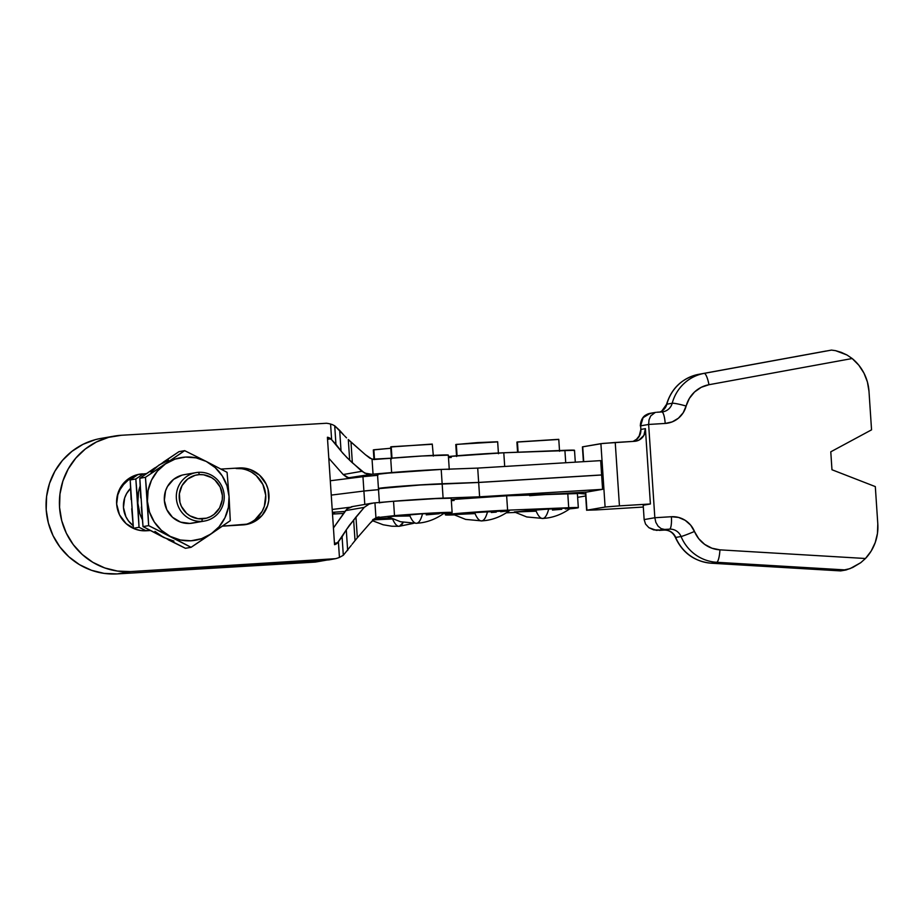 <?xml version="1.0" encoding="UTF-8"?>
<svg xmlns="http://www.w3.org/2000/svg" width="924" height="924" viewBox="0 0 924 924"><rect width="100%" height="100%" fill="white"/><g stroke="black" fill="none" stroke-linecap="round" stroke-linejoin="round"><path stroke-width="1.39" d="M559.563 451.282L558.766 439.327L517.428 441.949L518.11 452.194L517.186 442.169M497.124 441.915L456.317 444.398L457.068 455.751L456.075 444.617M564.899 450.323L565.731 462.751L564.899 450.323L503.788 452.772A35.967 0.878 176.2 0 0 448.406 456.537L503.788 452.772L504.7 466.458L503.788 452.772L574.509 450.277A35.967 0.878 176.2 0 0 564.899 450.323M481.589 520.928L485.643 520.512C494.04 519.38 501.963 516.1 509.436 510.672A28.194 0.693 176.2 0 0 487.606 511.434A51.548 11.596 86.5 0 1 481.878 520.893C484.153 520.431 486.059 517.278 487.606 511.434L453.21 514.414L465.638 519.404L481.878 520.893A51.548 11.596 86.5 0 1 481.589 520.928A51.548 11.596 86.5 0 1 475.04 513.605L455.035 514.506L462.012 513.294L509.447 510.672M542.7 518.48L546.754 518.075C555.151 516.932 563.086 513.652 570.547 508.235A28.194 0.693 176.2 0 0 548.717 508.985A51.548 11.596 86.5 0 1 542.989 518.445C545.264 517.983 547.17 514.83 548.717 508.985L514.333 511.965L526.749 516.955L542.989 518.445A51.548 11.596 86.5 0 1 542.7 518.48A51.548 11.596 86.5 0 1 536.151 511.168L514.703 512.035L532.432 510.094L562.901 508.246L570.558 508.223L565.361 508.951M577.419 507.946A35.967 0.878 -3.8 0 1 569.738 508.835L578.32 507.68A35.967 0.878 -3.8 0 1 577.419 507.946M568.71 507.726A35.967 0.878 -3.8 0 1 578.32 507.692L568.71 507.726L567.763 493.381L568.71 507.726L507.599 510.175L506.641 495.818A35.967 0.878 176.2 0 0 451.27 499.584L506.641 495.818L507.599 510.175L568.71 507.726M578.32 507.692L577.373 493.335A35.967 0.878 176.2 0 0 567.763 493.381L506.641 495.818L576.461 493.601M515.222 512.45L506.375 512.808L515.222 512.45M454.1 514.899A35.967 0.878 -3.8 0 1 445.437 514.899A35.967 0.878 -3.8 0 1 468.168 512.577A35.967 0.878 -3.8 0 1 507.599 510.175L456.883 513.501L445.46 514.864L455.047 514.864M451.339 500.612L454.1 500.508M506.987 511.099L500.635 511.734M496.269 512.115L491.337 512.497M561.746 509.297L552.448 510.06M451.235 457.461L448.475 457.565M575.306 462.173L574.509 450.288L573.608 450.542M498.452 453.73L497.655 441.764L477.327 442.608L455.786 444.536L456.583 456.502M558.235 439.478L516.909 442.088L517.567 452.217M146.304 530.769A28.529 27.789 -99.8 0 1 116.655 503.996L118.053 492.977L123.446 483.379L132.04 476.657L137.145 474.717L146.535 473.596L137.942 474.52A28.529 27.789 80.2 0 1 139.316 474.405L142.515 473.85A28.529 27.789 -99.8 0 0 139.536 474.197A28.529 27.789 -99.8 0 0 116.655 503.996L119.496 514.76L126.126 523.631L135.539 529.244L140.852 530.549L150.369 530.526L146.304 530.769M432.039 444.282L391.222 446.754L391.984 458.108L390.702 446.904L391.487 458.87M373.966 459.551L373.331 449.919L390.771 448.256L373.862 449.769L374.509 459.563L373.619 449.988M399.422 526.264L403.211 522.372A51.548 11.596 86.5 0 1 399.422 526.264A51.548 11.596 86.5 0 1 399.133 526.299L399.422 526.264M373.204 519.311L390.09 517.821L373.862 519.242L375.941 517.775L394.502 515.627L435.689 512.855L451.224 512.751A35.967 0.878 -3.8 0 1 443.532 513.64L451.224 512.751A35.967 0.878 -3.8 0 0 452.125 512.497L451.178 498.151A35.967 0.878 176.2 0 0 431.196 498.683A35.967 0.878 176.2 0 0 393.543 501.27L374.948 502.852A23.978 0.589 -3.8 0 1 373.7 502.956A23.978 0.589 176.2 0 0 374.948 502.852L375.941 517.775L394.502 515.627L393.543 501.27L374.948 502.852L375.941 517.775L369.993 523.284L373.885 519.219M416.793 523.25C419.069 522.799 420.974 519.646 422.522 513.79L390.552 516.308L409.956 515.973A51.548 11.596 86.5 0 0 416.505 523.284L416.793 523.25A51.548 11.596 86.5 0 1 416.505 523.284L400.554 521.76L388.126 516.77L422.522 513.79A51.548 11.596 86.5 0 1 416.793 523.25M353.418 542.584L357.334 537.78L355.959 517.047L364.229 507.38L345.588 510.614L333.437 527.985L346.985 508.985L352.437 506.652L348.648 507.761L345.588 510.614L364.229 507.38L349.295 525.421L337.583 542.758L334.453 543.3L337.583 542.758A5.994 5.844 -99.8 0 1 334.546 544.686L327.408 437.26A5.994 5.844 -99.8 0 1 330.677 438.808L331.624 439.709L330.584 424.047L332.386 424.624L330.584 424.047A29.972 29.198 -99.8 0 0 326.472 423.261L121.494 435.262L108.616 437.352L96.408 441.995L85.331 448.995L75.826 458.085L68.249 468.907L62.89 481.069L59.956 494.086L59.563 507.461L61.723 520.686L66.355 533.24L73.273 544.652L82.224 554.481L92.862 562.346L104.77 567.948L117.498 571.067L130.55 571.586L335.47 558.685A29.972 29.198 80.2 0 0 339.443 557.403L338.403 541.753L334.546 544.686L327.408 437.26L331.624 439.709L330.584 424.047A29.972 29.198 80.2 0 0 326.472 423.261L121.494 435.262A68.341 66.563 -99.8 0 0 114.345 436.093L100.982 438.415A68.341 66.563 80.2 0 0 46.546 513.455A68.341 66.563 80.2 0 0 117.186 573.908L130.55 571.586A68.341 66.563 -99.8 0 1 59.898 511.145A68.341 66.563 -99.8 0 1 114.345 436.093M220.94 469.08L239.304 467.96L250.069 469.484L259.471 475.109L266.1 483.98L268.041 489.223L268.78 500.323L267.556 505.763L262.15 515.361L253.557 522.083L248.464 524.012L222.418 526.149L243.081 524.89A28.529 27.789 -99.8 0 0 246.061 524.543A28.529 27.789 -99.8 0 0 268.803 493.208A28.529 27.789 -99.8 0 0 239.304 467.96L220.94 469.08M330.677 438.808L327.546 439.35L330.677 438.808M448.221 455.162L421.887 456.006L373.631 459.528L369.819 458.142L365.442 454.724L348.302 439.547L349.688 460.279L342.608 453.003L335.943 444.305L334.719 425.802L332.386 424.624L334.719 425.802L335.943 444.305L331.624 439.709L341.048 451.085L339.674 430.411L343.947 435.25L334.719 425.802L339.674 430.411L341.048 451.085L347.031 457.715L361.838 471.309L343.197 474.543L328.794 458.223L343.197 474.543L346.604 477.142L350.531 477.951L371.794 474.255L366.736 473.85L361.838 471.309L343.197 474.543L348.544 477.777L371.794 474.255A23.978 0.589 176.2 0 0 373.042 474.151L441.21 469.427A35.967 0.878 176.2 0 0 401.316 471.794A35.967 0.878 176.2 0 0 377.489 474.208L378.447 488.53A35.967 0.878 -3.8 0 1 402.263 486.116A35.967 0.878 -3.8 0 1 442.146 483.749L441.198 469.427L442.146 483.749L478.655 482.42L477.708 468.098L441.198 469.427L477.708 468.098L478.655 482.42L601.628 474.948L600.681 460.626L601.628 474.948L478.655 482.42L424.855 484.603L378.609 488.6M352.102 544.271L355.024 540.598L353.638 519.877L355.024 540.598L357.334 537.78L355.959 517.047L346.281 529.822L347.655 550.496L346.281 529.822L342.088 536.775L343.312 555.278L342.088 536.775L338.403 541.753L339.443 557.403L343.312 555.278L351.27 545.356L343.312 555.278L339.443 557.403A29.972 29.198 -99.8 0 1 335.47 558.685L328.84 559.909M330.399 559.632A29.972 29.198 -99.8 0 1 327.258 560.002L315.292 562.081L117.186 573.908L130.55 571.586L327.258 560.002M353.973 477.812L350.531 477.951L353.973 477.812M344.756 436.082L346.523 437.837M357.334 537.78L369.993 523.284L357.334 537.78M377.454 517.221L379.071 516.932M372.58 519.889L392.584 518.988A51.548 11.596 86.5 0 0 399.133 526.299L391.788 526.218L383.183 524.774L372.453 520.697M426.253 514.864L439.166 513.756M444.363 513.039L422.522 513.79A28.194 0.693 176.2 0 1 444.352 513.039C436.879 518.468 428.955 521.748 420.559 522.88L416.505 523.284M451.074 498.221L429.914 498.752L393.543 501.27L394.502 515.627A35.967 0.878 -3.8 0 1 432.143 513.039A35.967 0.878 -3.8 0 1 452.125 512.497M368.745 504.158L373.7 502.956L369.461 503.869L364.229 507.38L368.745 504.158M320.432 561.203L315.292 562.081A47.956 1.167 -3.8 0 0 291.083 563.34L117.186 573.908L104.135 573.388L91.407 570.27L79.499 564.668L68.873 556.802L59.921 546.973L52.991 535.562L48.36 522.996L46.2 509.782L46.593 496.407L49.526 483.391L54.886 471.228L62.462 460.395L71.98 451.305L83.045 444.305L95.253 439.674M373.042 474.151L391.637 472.568L390.69 458.223L372.049 459.228L373.042 474.151A23.978 0.589 -3.8 0 1 371.794 474.255L364.668 473.111L352.356 462.797L350.981 442.065L348.302 439.547L349.688 460.279L352.356 462.797L350.981 442.065L365.442 454.724L372.049 459.228L373.042 474.151M391.637 472.568A35.967 0.878 -3.8 0 1 429.29 469.981A35.967 0.878 -3.8 0 1 449.272 469.45L448.313 455.093A35.967 0.878 176.2 0 0 428.332 455.636A35.967 0.878 176.2 0 0 390.69 458.223L391.637 472.568M254.978 519.715L262.104 511.399L264.345 506.317L265.731 495.299L262.901 484.534L256.271 475.664L251.825 472.383M241.545 468.734L236.094 468.526A28.529 27.789 80.2 0 1 265.477 492.931A28.529 27.789 80.2 0 1 244.456 524.774M145.957 474L139.316 474.405L145.957 474M433.356 456.086L432.27 444.063L390.991 446.973M181.993 475.155L173.62 479.348L167.475 486.509L165.546 490.887L164.345 500.369L166.794 509.644L172.499 517.278L180.607 522.129L189.882 523.434L201.906 521.355A24.578 23.943 -99.8 0 1 176.496 499.607A24.578 23.943 -99.8 0 1 196.073 472.614A24.578 23.943 -99.8 0 1 198.648 472.314L199.341 474.624A22.176 21.61 -99.8 0 1 222.384 495.437A22.176 21.61 -99.8 0 1 202.275 518.872L201.906 521.355A24.578 23.943 80.2 0 0 224.174 495.38A24.578 23.943 80.2 0 0 198.648 472.314A24.578 23.943 -99.8 0 1 224.058 494.063A24.578 23.943 -99.8 0 1 204.481 521.055A24.578 23.943 -99.8 0 1 201.906 521.355L189.882 523.434A24.578 23.943 80.2 0 0 192.458 523.134L204.481 521.055M131.116 499.618L130.192 479.949L138.011 474.509L130.192 479.949L135.828 478.967L143.047 474.174L135.828 478.967L130.192 479.949L133.403 528.285L134.419 528.828L133.403 528.285L139.039 527.304L133.403 528.285L131.728 508.731M146.119 530.78L139.039 527.304L135.828 478.967L137.826 503.072L138.496 492.157L140.125 486.093A41.961 40.875 -99.8 0 0 137.826 503.072L139.039 527.304L146.119 530.78M142.377 519.669L139.928 513.813L137.826 503.072A41.961 40.875 -99.8 0 0 142.377 519.669M117.129 496.5A32.375 31.532 -99.8 0 1 136.521 475.537L128.09 480.226L123.585 484.534L120.005 489.662L117.129 496.5M133.148 525.652L128.401 520.836L125.907 516.735L123.47 507.461L124.659 497.978L126.588 493.601L130.538 488.392A24.578 23.943 80.2 0 0 133.148 525.652M163.259 462.162L179.013 451.64L184.65 450.658L206.248 461.434L215.142 467.567L222.199 475.848L226.958 485.689L229.06 496.442L230.284 520.674L229.06 496.442L228.39 507.357L224.982 517.706L219.08 526.761L211.065 533.933L230.284 520.674L191.072 547.32L148.66 525.629L145.449 477.304L139.813 478.286L145.449 477.304L184.65 450.658L179.013 451.64L139.813 478.286L143.024 526.611L185.435 548.302L191.072 547.32L185.435 548.302L168.226 539.755M206.248 461.434L227.073 472.337L206.248 461.434A41.961 40.875 -99.8 0 1 229.06 496.442L227.073 472.337L229.06 496.442A41.961 40.875 -99.8 0 1 211.065 533.933L201.501 538.704L191.037 540.783L180.376 539.997L170.259 536.405L161.365 530.272L154.296 521.991L149.549 512.15L147.436 501.397L148.106 490.482L151.513 480.145L157.427 471.078L165.442 463.917L175.006 459.136L185.47 457.068L196.131 457.854L206.248 461.434L184.65 450.658L165.442 463.917A41.961 40.875 -99.8 0 1 206.248 461.434M148.66 525.629L143.024 526.611L148.66 525.629L170.259 536.405A41.961 40.875 -99.8 0 1 147.436 501.397L148.66 525.629M196.073 472.614L184.049 474.705A24.578 23.943 80.2 0 0 164.472 501.697A24.578 23.943 80.2 0 0 189.882 523.434L192.562 523.123M173.966 541.106L163.837 537.525L154.943 531.381M151.016 472.187L159.02 465.026L168.595 460.244M140.737 497.944L139.813 478.286L154.839 467.879M163.837 537.525L143.024 526.611L141.349 507.057M206.133 537.26L211.065 533.933A41.961 40.875 -99.8 0 1 170.259 536.405L191.072 547.32L206.133 537.26M155.532 470.593L145.449 477.304L147.436 501.397A41.961 40.875 -99.8 0 1 165.442 463.917L155.532 470.593M199.341 474.624L195.16 475.294L187.607 479.071L182.063 485.539L179.372 493.716L179.937 502.344L181.439 506.421L186.59 513.317L190.044 515.869L198.048 518.699L206.456 518.191L210.418 516.678L214.022 514.414L219.565 507.946L222.257 499.769L222.384 495.437L220.178 487.063L215.026 480.168L211.573 477.616L203.58 474.786L199.341 474.624L198.648 472.314A24.578 23.943 80.2 0 0 176.368 498.29A24.578 23.943 80.2 0 0 201.906 521.355L202.275 518.872A22.176 21.61 -99.8 0 1 179.233 498.048A22.176 21.61 -99.8 0 1 199.341 474.624M664.033 530.087A11.989 2.691 -93.5 0 0 664.102 530.087A11.989 2.691 -93.5 0 0 664.171 530.076L669.507 529.152A11.989 2.691 86.5 0 0 671.39 516.724L654.839 517.729L655.821 522.291L658.027 526.114L661.122 528.632L664.622 529.452L669.507 529.152L659.274 530.376L669.507 529.152A11.989 2.691 -93.5 0 0 671.39 516.724A23.978 23.354 80.2 0 1 694.478 531.45A11.989 0.612 157.5 0 1 681.057 536.509A11.989 0.612 -22.5 0 0 694.478 531.45A29.972 29.198 -99.8 0 0 719.923 549.849A11.989 2.645 93.4 0 1 716.678 562.277A41.961 40.875 -99.8 0 1 681.057 536.509L675.71 537.433A41.961 40.875 80.2 0 0 711.341 563.201L716.678 562.277L711.341 563.201L840.748 570.893L846.084 569.969L716.678 562.277A11.989 2.645 -86.6 0 0 719.923 549.849L865.465 558.5L860.718 562.704L865.465 558.5A45.553 44.375 -99.8 0 0 877.8 523.92L875.317 486.602L831.97 469.75L830.78 451.813L871.551 429.845L868.987 391.314L867.405 381.959L863.963 373.123L858.812 365.199L852.182 358.524L708.962 384.719L701.235 387.306L694.536 391.995L689.373 398.406L683.206 412.751L678.412 418.202L672.21 421.887L665.188 423.446L648.636 424.451L640.621 425.849L640.863 429.429L645.402 428.644L650.404 503.984L643.196 505.232L644.144 519.588L654.839 517.729L648.636 424.451L654.839 517.729L671.39 516.724L678.551 517.428L685.192 520.327L690.678 525.155L698.683 538.634L704.654 544.375L711.93 548.209L719.923 549.849L865.465 558.5L871.159 551.074L875.213 542.584L877.465 533.402L877.8 523.92L875.317 486.602L831.97 469.75L830.78 451.813L871.551 429.845L868.987 391.314A45.553 44.375 -99.8 0 0 852.182 358.524L846.95 354.978L852.182 358.524L708.962 384.719A11.989 2.714 -100.4 0 0 704.134 373.388L698.787 374.312A41.961 40.875 80.2 0 0 666.862 404.181L672.21 403.257A41.961 40.875 -99.8 0 1 704.134 373.388L831.485 350.092L704.134 373.388A11.989 2.714 79.6 0 1 708.962 384.719A29.972 29.198 -99.8 0 0 686.151 406.052A11.989 1.167 -165 0 0 672.21 403.257A11.989 1.167 15 0 1 686.151 406.052A23.978 23.354 80.2 0 1 665.188 423.446A11.989 2.691 -93.5 0 0 661.792 411.942A11.989 2.691 -93.5 0 0 661.723 411.954L656.837 412.254L661.723 411.954M378.609 488.669L417.96 485.088L478.667 482.478L601.628 475.005L602.587 489.327L479.614 496.8L602.587 489.327L601.628 475.005L478.667 482.478L479.614 496.8L443.104 498.128L442.146 483.806A35.967 0.878 176.2 0 0 402.275 486.186A35.967 0.878 176.2 0 0 378.447 488.588L379.394 502.91A35.967 0.878 -3.8 0 1 403.222 500.496A35.967 0.878 -3.8 0 1 443.104 498.128L479.614 496.8L478.667 482.478L442.146 483.806L443.104 498.128L392.608 501.351M587.029 492.03L559.621 493.705L587.029 492.03L602.587 489.327L587.029 492.03M840.956 570.674L850.057 568.63L860.718 562.704L852.725 567.486L846.084 569.969L716.678 562.277A41.961 40.875 80.2 0 1 681.057 536.509A11.989 11.677 -99.8 0 0 669.507 529.152A11.989 11.677 -99.8 0 1 681.057 536.509L675.71 537.433A11.989 11.677 80.2 0 0 664.171 530.076L653.73 529.914L648.902 527.696L645.541 524.07L644.144 519.588L645.541 524.07L648.902 527.696L656.467 530.376L664.622 529.452L661.122 528.632L658.027 526.114L655.821 522.291L654.839 517.729L644.144 519.588L643.196 505.232L650.404 503.984L619.438 505.867L650.404 503.984L645.402 428.644L643.878 435.412L638.946 440.124L634.534 441.314L615.234 442.481L619.438 505.867L605.855 506.929L586.925 510.187L585.724 492.111L586.925 510.187L605.105 507.033L600.9 443.659L582.721 446.812L583.702 461.665L582.594 446.939M664.171 530.076A11.989 11.677 80.2 0 1 675.71 537.433A11.989 0.612 157.5 0 1 675.386 537.422A11.989 0.612 -22.5 0 0 675.71 537.433A41.961 40.875 -99.8 0 0 711.341 563.201L840.644 570.905L711.203 563.213A11.989 2.645 -86.6 0 1 711.064 563.19M841.267 352.356L846.95 354.978L835.608 350.67L841.267 352.356M656.837 412.254L662.982 411.804A11.989 11.677 -99.8 0 0 672.21 403.257L666.862 404.181A11.989 1.167 -165 0 0 666.551 404.366A11.989 1.167 15 0 1 666.862 404.181A11.989 11.677 80.2 0 1 660.002 412.058A11.989 11.677 80.2 0 0 666.862 404.181A41.961 40.875 -99.8 0 1 698.787 374.312L831.485 350.092L835.608 350.67L831.485 350.092L704.134 373.388A41.961 40.875 80.2 0 0 672.21 403.257A11.989 11.677 -99.8 0 1 661.85 411.942M643.312 507.045L596.096 509.933L643.312 507.045M633.113 441.395L636.578 439.247L639.235 435.839L640.863 429.429L640.621 425.849L643.081 417.671L650.23 413.317A11.989 11.677 80.2 0 0 640.621 425.849L640.863 429.429A11.989 11.677 -99.8 0 1 633.333 441.383A11.989 11.677 80.2 0 0 640.863 429.429L645.402 428.644A11.989 11.677 -99.8 0 1 634.534 441.314L602.806 443.428L582.42 446.893L583.402 461.677M586.925 510.187L596.096 509.933L586.925 510.187M600.681 460.626L477.708 468.098L600.681 460.626M659.274 530.376L664.102 530.087C669.161 529.983 672.926 532.432 675.386 537.422C682.501 552.922 694.444 561.515 711.203 563.213A11.989 2.645 93.4 0 0 711.341 563.201M650.715 415.927L655.093 412.531L650.715 415.927L649.018 419.854L648.636 424.451L665.188 423.446A11.989 2.691 86.5 0 0 661.803 411.942M651.489 413.178L645.761 415.072C645.818 415.038 640.725 417.313 640.32 425.929L648.636 424.451L649.018 419.854M659.955 412.058L661.78 411.076L666.551 404.342C671.586 388.045 682.328 378.043 698.787 374.312L826.137 351.016M619.438 505.867L615.234 442.481L600.9 443.659L605.105 507.033L619.438 505.867M377.65 474.278L396.558 472.164L441.198 469.427M331.254 495.102L363.906 491.048L362.959 476.692L330.295 480.757L362.959 476.692L363.906 491.048A35.967 0.878 -3.8 0 1 378.517 489.662A35.967 0.878 176.2 0 0 363.906 491.048L331.254 495.102M377.57 475.306A35.967 0.878 176.2 0 0 362.959 476.692L377.928 475.283M378.886 489.628L363.906 491.048L364.795 504.435L363.906 491.048L378.886 489.628M585.677 495.957L577.639 497.343L585.677 495.957M343.636 513.409L332.513 514.079L343.636 513.409M332.201 509.459L349.561 507.299L332.201 509.459M567.648 493.381L576.934 493.231L576.888 492.654L585.539 493.993L576.934 493.231A35.967 0.878 -3.8 0 0 529.648 495.68M344.987 511.469L332.397 512.335A26.38 0.647 -3.8 0 1 344.987 511.469M332.478 513.559L334.523 513.432A26.38 0.647 -3.8 0 1 332.478 513.559M334.442 512.185L334.523 513.432L334.442 512.185M445.345 513.467L445.437 514.899M351.374 506.756L372.164 503.153M413.374 523.377L399.133 526.299M650.23 413.317L655.867 412.347M586.625 510.279L585.423 492.122"/></g></svg>
